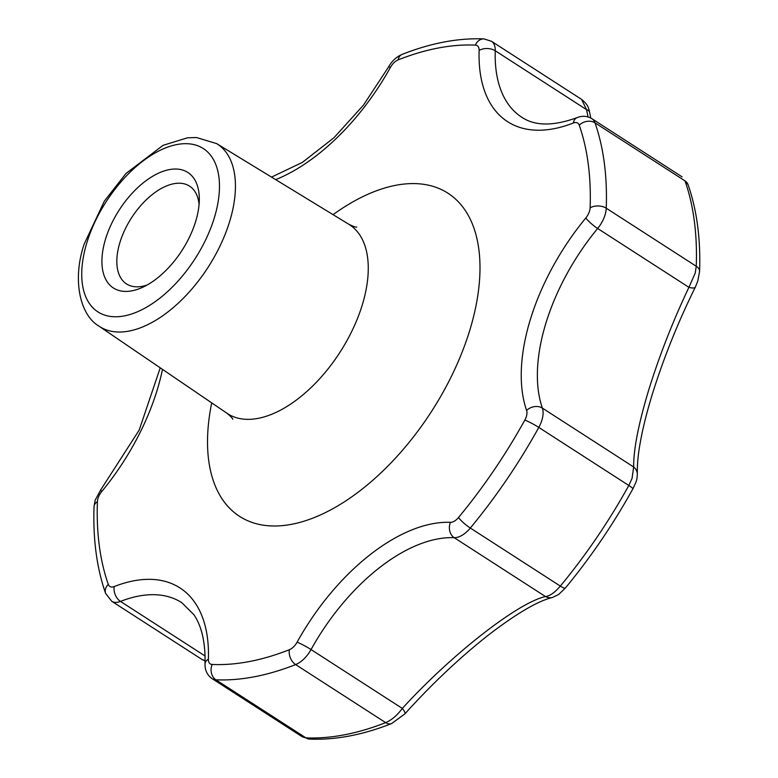 <?xml version="1.0" encoding="UTF-8"?>
<svg xmlns="http://www.w3.org/2000/svg" width="778" height="778" viewBox="0 0 778 778"><rect width="100%" height="100%" fill="white"/><g stroke="black" fill="none" stroke-linecap="round" stroke-linejoin="round"><path stroke-width="1.17" d="M195.599 221.633A68.727 37.344 -57.2 0 0 199.314 199.294A68.727 37.344 -57.2 0 0 160.2 172.434A68.727 37.344 -57.2 0 0 105.614 238.817A68.727 37.344 -57.2 0 0 142.52 287.354A68.727 37.344 -57.2 0 0 195.599 221.633M199.071 204.4A58.175 31.606 -57.2 0 0 189.579 186.137A58.175 31.606 -57.2 0 0 119.968 242.298A58.175 31.606 -57.2 0 0 126.522 283.921A58.175 31.606 -57.2 0 0 147.081 285.03M688.044 184.619C696.894 210.06 700.745 239.011 699.587 271.483L697.759 281.159L695.367 287.072C678.017 322.189 663.663 357.929 652.285 394.31C646.567 413.011 642.463 429.631 639.973 444.17C638.028 455.052 637.143 465.011 637.328 474.055L637.328 474.055C636.929 481.183 636.53 480.853 632.874 488.847C613.317 524.178 590.813 557.233 565.363 588.032L558.614 594.518L552.448 597.475C537.598 601.073 515.892 613.881 487.339 635.889C458.777 658.567 431.284 684.572 404.871 713.893L391.616 723.569A11.407 7.634 -111.5 0 1 385.645 722.626L295.63 664.577A359.319 195.22 122.8 0 1 215.885 679.807A22.815 12.399 122.8 0 1 212.151 678.679L302.292 736.805L305.9 737.855A359.319 195.22 -57.2 0 0 385.645 722.626C391.684 720.049 397.237 715.313 402.314 708.418C451.658 654.424 517.827 602.629 545.466 596.541C549.91 595.987 554.87 592.505 560.335 586.087A359.319 195.22 -57.2 0 0 628.819 485.472L632.037 478.441L633.652 466.975C633.516 449.324 638.602 423.426 648.93 389.272C659.676 354.894 672.999 320.915 688.919 287.335L695.201 273.146L696.261 266.261A359.319 195.22 -57.2 0 0 685 180.875L688.044 184.619A11.407 8.821 160.6 0 0 685 180.875L594.985 122.827A359.319 195.22 122.8 0 1 606.247 208.212A22.815 12.399 122.8 0 1 605.021 214.991A22.815 12.399 122.8 0 1 597.65 228.479A159.694 86.766 -57.2 0 0 545.981 322.889A159.694 86.766 -57.2 0 0 542.383 408.11A22.815 12.399 122.8 0 1 541.867 420.285A22.815 12.399 122.8 0 1 538.804 427.423A11.407 1.186 -151.1 0 0 524.819 420.091A11.407 6.195 -57.2 0 0 526.356 416.522A11.407 6.195 -57.2 0 0 526.609 410.434A171.102 92.961 122.8 0 1 530.46 319.126A171.102 92.961 122.8 0 1 585.824 217.976A11.407 6.195 -57.2 0 0 589.51 211.227A11.407 6.195 -57.2 0 0 590.123 207.833A347.912 189.025 -57.2 0 0 579.221 125.161A11.407 6.195 -57.2 0 0 573.298 123.012A171.102 92.961 122.8 0 1 479.131 50.424A11.407 6.195 -57.2 0 0 475.368 45.105A347.912 189.025 -57.2 0 0 398.161 59.857A11.407 6.195 -57.2 0 0 390.449 67.365A171.102 92.961 122.8 0 1 275.684 179.63M588.071 116.943L586.524 109.63L581.604 99.399L491.463 41.273A22.815 12.399 122.8 0 1 495.255 50.774A159.694 86.766 -57.2 0 0 521.805 117.264C535.011 126.133 553.469 126.24 577.179 117.585A11.407 7.644 68.6 0 0 573.298 123.012M162.485 369.365A171.102 92.961 122.8 0 1 101.704 491.599A11.407 6.195 -57.2 0 0 98.009 498.338A11.407 6.195 -57.2 0 0 97.406 501.732A347.912 189.025 -57.2 0 0 108.307 584.414A11.407 6.195 -57.2 0 0 114.23 586.554A171.102 92.961 122.8 0 1 208.387 659.151A11.407 7.09 -178.1 0 0 205.042 663.955C205.499 642.647 201.774 626.222 193.858 614.669L181.819 602.687A159.694 86.766 -57.2 0 0 120.473 601.423A22.815 12.399 122.8 0 1 111.711 601.248L201.92 659.423L205.11 660.668M479.131 50.424A11.407 7.09 -178.1 0 1 495.255 50.774L586.524 109.63A11.407 5.222 -10.3 0 1 589.675 112.431L590.765 118.042M695.367 287.072A11.407 3.579 -153.7 0 1 688.919 287.335L597.65 228.479A11.407 2.033 -140.5 0 1 585.824 217.976M637.328 474.055A11.407 10.124 177.8 0 0 633.652 466.975L542.383 408.11A11.407 8.821 160.8 0 0 526.609 410.434M552.448 597.475A11.407 10.425 -103.6 0 1 545.466 596.541L454.196 537.676A159.694 86.766 -57.2 0 0 311.044 649.562L402.314 708.418A11.407 2.752 -138 0 1 404.871 713.893M333.081 214.66A192.273 104.466 122.8 0 1 469.64 330.738A192.273 104.466 122.8 0 1 300.785 522.145A192.273 104.466 122.8 0 1 211.713 402.868M98.971 326.138C80.085 315.148 72.033 280.177 84.121 244.214L104.33 201.171L126.017 173.445L163.059 145.33L187.469 137.813L196.484 137.531L216.663 143.619A108.599 59.002 122.8 0 1 229.588 221.73A108.599 59.002 122.8 0 1 98.971 326.138L226.972 413.254A112.44 61.092 -57.2 0 0 362.208 305.151A112.44 61.092 -57.2 0 0 348.836 224.278C353.358 226.476 355.993 227.409 356.742 227.088M86.971 242.376A97.192 52.807 -57.2 0 0 124.247 315.917A97.192 52.807 -57.2 0 0 214.242 218.073A97.192 52.807 -57.2 0 0 176.966 144.533A97.192 52.807 -57.2 0 0 86.971 242.376M101.704 491.599A11.407 2.033 -140.5 0 1 100.955 489.527L95.159 500.176L94.05 506.517C92.893 538.989 96.735 567.94 105.594 593.381L111.711 601.248M590.123 207.833A11.407 7.07 -178 0 1 606.247 208.212L696.261 266.261A11.407 7.07 -178 0 1 699.587 271.483M208.387 659.151A11.407 6.195 -57.2 0 0 212.151 664.47A347.912 189.025 -57.2 0 0 289.367 649.718A11.407 6.195 -57.2 0 0 297.079 642.21A171.102 92.961 122.8 0 1 450.452 522.339A11.407 6.195 -57.2 0 0 458.514 517.516A347.912 189.025 -57.2 0 0 524.819 420.091M114.23 586.554A11.407 7.644 68.6 0 0 120.473 601.423L205.071 655.98M632.874 488.847A11.407 1.186 -151.1 0 0 628.819 485.472L538.804 427.423A359.319 195.22 122.8 0 1 470.32 528.038L560.335 586.087A11.407 2.052 -140.4 0 0 565.363 588.032M212.151 664.47A11.407 9.132 -87.5 0 0 215.885 679.807L305.9 737.855A11.407 9.132 -87.5 0 0 309.722 739.1L302.292 736.805M577.179 117.585C582.352 115.572 587.264 115.951 591.912 118.703A22.815 12.399 122.8 0 1 594.985 122.827A11.407 8.821 160.6 0 0 579.221 125.161M458.514 517.516A11.407 2.052 -140.4 0 0 470.32 528.038A22.815 12.399 122.8 0 1 454.196 537.676A11.407 9.122 -87.7 0 1 450.452 522.339M297.079 642.21A11.407 1.167 -151 0 1 311.044 649.562A22.815 12.399 122.8 0 1 295.63 664.577A11.407 7.634 -111.5 0 1 289.367 649.718M475.368 45.105A11.407 9.132 -87.5 0 1 483.916 38.9C458.135 37.879 430.837 43.053 402.022 54.431C396.294 56.92 391.791 61.122 388.523 67.025L363.511 105.069L333.947 137.755L302.331 162.417L271.532 177.102M398.161 59.857A11.407 7.634 -111.5 0 1 402.022 54.431M390.449 67.365A11.407 1.167 -151 0 0 388.523 67.025M97.406 501.732A11.407 7.07 -178 0 0 94.05 506.517M108.307 584.414A11.407 8.821 160.6 0 0 105.594 593.381M216.663 143.619L348.836 224.278M591.912 118.703L682.121 176.878M491.463 41.273L483.916 38.9M160.229 367.829L139.194 430.069L100.955 489.527M205.042 663.955C204.847 670.237 207.22 675.148 212.151 678.679M589.675 112.431C588.275 107.169 588.353 105.079 581.594 99.399M391.616 723.569C362.801 734.947 335.503 740.121 309.722 739.1M205.11 661.018L201.93 659.423M232.787 419.293C232.778 418.486 230.842 416.473 226.972 413.254"/></g></svg>

